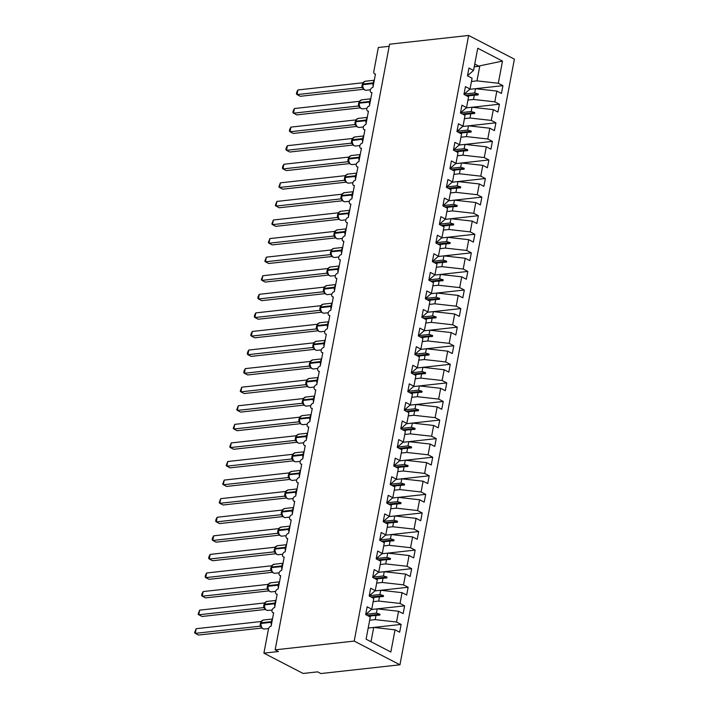 <?xml version="1.0" encoding="UTF-8"?>
<svg xmlns="http://www.w3.org/2000/svg" width="709" height="709" viewBox="0 0 709 709"><rect width="100%" height="100%" fill="white"/><g stroke="black" fill="none" stroke-linecap="round" stroke-linejoin="round"><path stroke-width="1.06" d="M399.947 664.794L320.885 673.55L317.614 671.857L303.106 673.461L263.899 653.149L278.407 651.536L275.145 649.843L354.208 641.087L399.947 664.794L514.388 59.157L468.64 35.45L354.208 641.087M263.899 653.149L268.427 629.175A2.978 1.994 117.4 0 1 271.13 626.153L273.656 612.771A2.978 1.994 -62.6 0 1 272.814 612.629A2.978 1.994 -62.6 0 1 271.981 610.414A2.978 1.994 117.4 0 1 274.64 607.578L277.175 594.195A2.978 1.994 -62.6 0 1 276.324 594.053A2.978 1.994 -62.6 0 1 275.491 591.838A2.978 1.994 117.4 0 1 278.15 588.993L280.684 575.619A2.978 1.994 -62.6 0 1 279.842 575.478A2.978 1.994 -62.6 0 1 279 573.262A2.978 1.994 117.4 0 1 281.668 570.417L284.194 557.044A2.978 1.994 -62.6 0 1 283.352 556.893A2.978 1.994 -62.6 0 1 282.51 554.677A2.978 1.994 117.4 0 1 285.178 551.841L287.703 538.468A2.978 1.994 -62.6 0 1 286.861 538.317A2.978 1.994 -62.6 0 1 286.019 536.101A2.978 1.994 117.4 0 1 288.687 533.265L291.213 519.883A2.978 1.994 -62.6 0 1 290.371 519.741A2.978 1.994 -62.6 0 1 289.529 517.526A2.978 1.994 117.4 0 1 292.197 514.681L294.722 501.307A2.978 1.994 -62.6 0 1 293.881 501.166A2.978 1.994 -62.6 0 1 293.039 498.95A2.978 1.994 117.4 0 1 295.706 496.105L298.232 482.732A2.978 1.994 -62.6 0 1 297.39 482.581A2.978 1.994 -62.6 0 1 296.557 480.365A2.978 1.994 117.4 0 1 299.216 477.529L301.742 464.156A2.978 1.994 -62.6 0 1 300.9 464.005A2.978 1.994 -62.6 0 1 300.067 461.789A2.978 1.994 117.4 0 1 302.725 458.953L305.251 445.571A2.978 1.994 -62.6 0 1 304.409 445.429A2.978 1.994 -62.6 0 1 303.576 443.214A2.978 1.994 117.4 0 1 306.235 440.369L308.761 426.995A2.978 1.994 -62.6 0 1 307.919 426.853A2.978 1.994 -62.6 0 1 307.086 424.638A2.978 1.994 117.4 0 1 309.744 421.793L312.27 408.419A2.978 1.994 -62.6 0 1 311.428 408.278A2.978 1.994 -62.6 0 1 310.595 406.053A2.978 1.994 117.4 0 1 313.254 403.217L315.78 389.844A2.978 1.994 -62.6 0 1 314.938 389.693A2.978 1.994 -62.6 0 1 314.105 387.477A2.978 1.994 117.4 0 1 316.763 384.641L319.298 371.259A2.978 1.994 -62.6 0 1 318.447 371.117A2.978 1.994 -62.6 0 1 317.614 368.902A2.978 1.994 117.4 0 1 320.273 366.057L322.808 352.683A2.978 1.994 -62.6 0 1 321.966 352.541A2.978 1.994 -62.6 0 1 321.124 350.326A2.978 1.994 117.4 0 1 323.791 347.481L326.317 334.107A2.978 1.994 -62.6 0 1 325.475 333.966A2.978 1.994 -62.6 0 1 324.633 331.75A2.978 1.994 117.4 0 1 327.301 328.905L329.827 315.532A2.978 1.994 -62.6 0 1 328.985 315.381A2.978 1.994 -62.6 0 1 328.143 313.165A2.978 1.994 117.4 0 1 330.811 310.329L333.336 296.947A2.978 1.994 -62.6 0 1 332.494 296.805A2.978 1.994 -62.6 0 1 331.652 294.589A2.978 1.994 117.4 0 1 334.32 291.745L336.846 278.371A2.978 1.994 -62.6 0 1 336.004 278.229A2.978 1.994 -62.6 0 1 335.162 276.014A2.978 1.994 117.4 0 1 337.83 273.169L340.355 259.795A2.978 1.994 -62.6 0 1 339.514 259.654A2.978 1.994 -62.6 0 1 338.68 257.438A2.978 1.994 117.4 0 1 341.339 254.593L343.865 241.22A2.978 1.994 -62.6 0 1 343.023 241.069A2.978 1.994 -62.6 0 1 342.19 238.853A2.978 1.994 117.4 0 1 344.849 236.017L347.375 222.635A2.978 1.994 -62.6 0 1 346.533 222.493A2.978 1.994 -62.6 0 1 345.7 220.277A2.978 1.994 117.4 0 1 348.358 217.433L350.884 204.059A2.978 1.994 -62.6 0 1 350.042 203.917A2.978 1.994 -62.6 0 1 349.209 201.702A2.978 1.994 117.4 0 1 351.868 198.857L354.394 185.483A2.978 1.994 -62.6 0 1 353.552 185.341A2.978 1.994 -62.6 0 1 352.719 183.126A2.978 1.994 117.4 0 1 355.377 180.281L357.912 166.907A2.978 1.994 -62.6 0 1 357.061 166.757A2.978 1.994 -62.6 0 1 356.228 164.541A2.978 1.994 117.4 0 1 358.887 161.705L361.422 148.323A2.978 1.994 -62.6 0 1 360.58 148.181A2.978 1.994 -62.6 0 1 359.738 145.965A2.978 1.994 117.4 0 1 362.405 143.121L364.931 129.747A2.978 1.994 -62.6 0 1 364.089 129.605A2.978 1.994 -62.6 0 1 363.247 127.39A2.978 1.994 117.4 0 1 365.915 124.545L368.441 111.171A2.978 1.994 -62.6 0 1 367.599 111.029A2.978 1.994 -62.6 0 1 366.757 108.814A2.978 1.994 117.4 0 1 369.424 105.969L371.95 92.595A2.978 1.994 -62.6 0 1 371.108 92.445A2.978 1.994 -62.6 0 1 370.266 90.229A2.978 1.994 117.4 0 1 372.934 87.393L375.46 74.011A2.978 1.994 -62.6 0 1 374.618 73.869L375.407 74.277M469.668 89.325L502.92 85.647L498.312 83.254L476.989 80.87L471.458 81.482M502.92 85.647L501.449 93.446L496.841 91.062L475.509 88.678L474.711 92.923L464.209 94.084M467.497 75.703L473.55 70.421L468.941 68.037L467.47 75.836L472.079 78.229L470.04 89.006L463.978 94.288M466.159 107.901L499.411 104.223L494.802 101.839L473.479 99.455L467.949 100.066M499.411 104.223L497.94 112.031L493.331 109.638L471.999 107.254L471.201 111.499L460.699 112.66M470.04 89.006L465.432 86.613L463.961 94.421L468.56 96.805L466.531 107.582L460.469 112.864M462.649 126.477L468.489 125.83L467.692 130.075L457.19 131.245M468.516 125.839L495.901 122.799L494.43 130.607L489.822 128.214L468.489 125.83M466.531 107.582L461.922 105.189L460.451 112.997L465.051 115.381L463.021 126.158L456.959 131.44M459.14 145.053L464.98 144.406L464.182 148.66L453.68 149.821M465.007 144.414L492.392 141.383L490.92 149.182L486.312 146.798L464.98 144.406M463.021 126.158L458.413 123.774L456.933 131.573L461.541 133.957L459.512 144.733L453.45 150.016M455.63 163.637L461.47 162.99L460.664 167.235L450.171 168.396M461.497 162.99L488.882 159.959L487.411 167.758L482.802 165.374L461.47 162.99M459.512 144.733L454.903 142.349L453.423 150.148L458.032 152.541L455.993 163.318L449.94 168.6M452.12 182.213L485.373 178.535L480.764 176.151L459.432 173.767L453.911 174.379M485.373 178.535L483.892 186.334L479.293 183.95L457.961 181.566L457.154 185.811L446.661 186.972M455.993 163.318L451.394 160.925L449.914 168.733L454.522 171.117L452.484 181.894L446.431 187.176M448.611 200.789L481.863 197.111L477.254 194.727L455.922 192.343L450.401 192.954M481.863 197.111L480.383 204.919L475.783 202.526L454.451 200.142L453.645 204.387L443.152 205.557M452.484 181.894L447.884 179.501L446.404 187.309L451.013 189.693L448.974 200.47L442.921 205.752M445.101 219.365L450.942 218.718L450.135 222.972L439.642 224.133M450.959 218.727L478.353 215.696L476.873 223.495L472.265 221.111L450.942 218.718M448.974 200.47L444.366 198.086L442.895 205.885L447.503 208.269L445.465 219.046L439.412 224.328M441.592 237.949L447.432 237.302L446.626 241.547L436.124 242.708M447.45 237.302L474.844 234.271L473.364 242.07L468.755 239.686L447.432 237.302M445.465 219.046L440.856 216.662L439.385 224.461L443.994 226.853L441.955 237.621L435.902 242.903M438.082 256.525L471.325 252.847L466.726 250.463L445.394 248.079L439.864 248.691M471.325 252.847L469.854 260.646L465.246 258.262L443.923 255.878L443.116 260.123L432.614 261.284M441.955 237.621L437.347 235.237L435.875 243.045L440.484 245.429L438.446 256.206L432.393 261.488M434.564 275.101L467.816 271.423L463.216 269.039L441.884 266.655L436.354 267.266M467.816 271.423L466.345 279.231L461.736 276.838L440.404 274.454L439.607 278.699L429.105 279.869M438.446 256.206L433.837 253.813L432.366 261.621L436.974 264.005L434.936 274.782L428.883 280.064M431.054 293.677L436.895 293.03L436.097 297.284L425.595 298.445M436.921 293.039L464.306 290.008L462.835 297.807L458.227 295.423L436.895 293.03M434.936 274.782L430.328 272.398L428.856 280.197L433.465 282.581L431.426 293.358L425.365 298.64M427.545 312.261L433.385 311.614L432.587 315.859L422.085 317.02M433.412 311.614L460.797 308.583L459.326 316.382L454.717 313.998L433.385 311.614M431.426 293.358L426.818 290.974L425.347 298.773L429.946 301.165L427.917 311.933L421.855 317.215M424.035 330.837L429.876 330.19L429.078 334.435L418.576 335.596M429.902 330.19L457.287 327.159L455.816 334.958L451.208 332.574L429.876 330.19M427.917 311.933L423.308 309.549L421.837 317.348L426.437 319.741L424.407 330.518L418.345 335.8M420.526 349.413L453.778 345.735L449.169 343.351L427.837 340.967L422.316 341.578M453.778 345.735L452.307 353.543L447.698 351.15L426.366 348.766L425.568 353.011L415.066 354.181M424.407 330.518L419.799 328.125L418.319 335.933L422.927 338.317L420.898 349.094L414.836 354.376M417.016 367.989L450.268 364.311L445.66 361.927L424.328 359.543L418.806 360.154M450.268 364.311L448.797 372.119L444.188 369.735L422.856 367.342L422.059 371.596L411.557 372.757M420.898 349.094L416.289 346.71L414.809 354.509L419.418 356.893L417.379 367.67L411.326 372.952M413.507 386.573L419.347 385.926L418.54 390.172L408.047 391.333M419.365 385.926L446.759 382.895L445.279 390.694L440.679 388.31L419.347 385.926M417.379 367.67L412.78 365.286L411.3 373.085L415.908 375.478L413.87 386.245L407.817 391.528M409.997 405.149L415.837 404.502L415.031 408.747L404.538 409.908M415.855 404.502L443.249 401.471L441.769 409.27L437.169 406.886L415.837 404.502M413.87 386.245L409.27 383.861L407.79 391.66L412.399 394.053L410.36 404.83L404.307 410.112M406.487 423.725L439.74 420.047L435.131 417.663L413.799 415.279L408.269 415.891M439.74 420.047L438.259 427.855L433.651 425.462L412.328 423.078L411.521 427.323L401.028 428.484M410.36 404.83L405.752 402.437L404.281 410.245L408.889 412.629L406.851 423.406L400.798 428.688M402.978 442.301L436.23 438.623L431.621 436.239L410.289 433.855L404.759 434.466M436.23 438.623L434.75 446.431L430.141 444.047L408.818 441.654L408.012 445.908L397.51 447.069M406.851 423.406L402.242 421.022L400.771 428.821L405.38 431.205L403.341 441.982L397.288 447.264M399.468 460.885L432.712 457.208L428.112 454.815L406.78 452.431L401.25 453.042M432.712 457.208L431.24 465.007L426.632 462.623L405.309 460.238L404.502 464.484L394 465.645M403.341 441.982L398.733 439.598L397.262 447.397L401.87 449.79L399.832 460.558L393.779 465.84M395.95 479.461L401.799 478.814L400.993 483.059L390.491 484.22M401.817 478.814L429.202 475.783L427.731 483.582L423.122 481.198L401.799 478.814M399.832 460.558L395.223 458.174L393.752 465.973L398.361 468.365L396.322 479.142L390.269 484.424M392.44 498.037L398.281 497.39L397.483 501.635L386.981 502.796M398.307 497.39L425.692 494.359L424.221 502.167L419.613 499.774L398.281 497.39M396.322 479.142L391.714 476.749L390.242 484.557L394.851 486.941L392.813 497.718L386.751 503M388.931 516.613L422.183 512.935L417.574 510.551L396.251 508.167L390.721 508.778M422.183 512.935L420.712 520.743L416.103 518.35L394.771 515.966L393.974 520.22L383.472 521.381M392.813 497.718L388.204 495.325L386.733 503.133L391.333 505.517L389.303 516.294L383.241 521.576M385.421 535.198L418.673 531.52L414.065 529.127L392.742 526.743L387.211 527.354M418.673 531.52L417.202 539.319L412.594 536.935L391.262 534.551L390.464 538.796L379.962 539.957M389.303 516.294L384.695 513.91L383.223 521.709L387.823 524.102L385.793 534.87L379.732 540.152M381.912 553.773L387.752 553.126L386.954 557.371L376.452 558.532M387.779 553.126L415.164 550.095L413.693 557.894L409.084 555.51L387.752 553.126M385.793 534.87L381.185 532.486L379.705 540.285L384.313 542.677L382.284 553.454L376.222 558.736M378.402 572.349L384.243 571.702L383.445 575.947L372.943 577.108M384.269 571.702L411.654 568.671L410.183 576.479L405.575 574.086L384.243 571.702M382.284 553.454L377.675 551.061L376.195 558.869L380.804 561.253L378.766 572.03L372.712 577.312M374.893 590.925L380.733 590.278L379.927 594.523L369.433 595.693M380.76 590.287L408.145 587.247L406.674 595.055L402.065 592.662L380.733 590.278M378.766 572.03L374.166 569.637L372.686 577.445L377.294 579.829L375.256 590.606L369.203 595.888M371.383 609.51L404.635 605.832L400.027 603.439L378.695 601.055L373.173 601.666M404.635 605.832L403.155 613.631L398.555 611.247L377.223 608.863L376.417 613.108L365.924 614.269M375.256 590.606L370.656 588.222L369.176 596.021L373.785 598.414L371.746 609.182L367.138 606.798L365.667 614.597L370.275 616.99L366.083 639.172L390.854 652.005L395.046 629.822L373.714 627.438L401.126 624.407L396.517 622.023L375.185 619.631L375.992 615.385L379.811 615.12L379.989 614.198L376.417 613.108M368.184 628.05L373.714 627.438L371.011 641.725M395.046 629.822L399.646 632.206L401.126 624.407M389.179 46.307L378.34 47.503L373.811 71.467A2.978 1.994 -62.6 0 0 374.618 73.869M493.331 109.638L491.293 120.415L495.901 122.799M491.293 120.415L469.97 118.031L464.439 118.642M489.822 128.214L487.783 138.991L492.392 141.383M487.783 138.991L466.451 136.607L460.93 137.218M486.312 146.798L484.274 157.566L488.882 159.959M484.274 157.566L462.942 155.182L457.42 155.794M475.783 202.526L473.745 213.303L478.353 215.696M473.745 213.303L452.413 210.919L446.883 211.53M472.265 221.111L470.235 231.878L474.844 234.271M470.235 231.878L448.903 229.494L443.373 230.106M461.736 276.838L459.698 287.615L464.306 290.008M459.698 287.615L438.375 285.231L432.844 285.842M458.227 295.423L456.188 306.191L460.797 308.583M456.188 306.191L434.865 303.807L429.335 304.418M454.717 313.998L452.679 324.775L457.287 327.159M452.679 324.775L431.356 322.382L425.825 323.003M444.188 369.735L442.15 380.503L446.759 382.895M442.15 380.503L420.818 378.119L415.297 378.73M440.679 388.31L438.641 399.087L443.249 401.471M438.641 399.087L417.309 396.694L411.787 397.315M426.632 462.623L424.602 473.399L429.202 475.783M424.602 473.399L403.27 471.006L397.74 471.618M423.122 481.198L421.084 491.975L425.692 494.359M421.084 491.975L399.761 489.591L394.231 490.203M412.594 536.935L410.555 547.711L415.164 550.095M410.555 547.711L389.232 545.318L383.702 545.93M409.084 555.51L407.046 566.287L411.654 568.671M407.046 566.287L385.714 563.903L380.192 564.515M405.575 574.086L403.536 584.863L408.145 587.247M403.536 584.863L382.204 582.479L376.683 583.09M498.312 83.254L502.504 61.08L477.742 48.239L473.55 70.421M496.841 91.062L494.802 101.839M482.802 165.374L480.764 176.151M479.293 183.95L477.254 194.727M468.755 239.686L466.726 250.463M465.246 258.262L463.216 269.039M451.208 332.574L449.169 343.351M447.698 351.15L445.66 361.927M437.169 406.886L435.131 417.663M433.651 425.462L431.621 436.239M430.141 444.047L428.112 454.815M419.613 499.774L417.574 510.551M416.103 518.35L414.065 529.127M402.065 592.662L400.027 603.439M398.555 611.247L396.517 622.023M467.027 96.007L474.277 95.201L473.479 99.455M474.277 95.201L478.096 94.944L478.274 94.013L474.711 92.923M463.518 114.583L470.767 113.786L469.97 118.031M470.767 113.786L474.587 113.52L474.764 112.589L471.201 111.499M460.008 133.159L467.258 132.361L466.451 136.607M467.258 132.361L471.077 132.096L471.255 131.165L467.692 130.075M456.499 151.744L463.748 150.937L462.942 155.182M463.748 150.937L467.568 150.671L467.745 149.75L464.182 148.66M452.98 170.32L460.238 169.513L459.432 173.767M460.238 169.513L464.058 169.256L464.235 168.325L460.664 167.235M449.471 188.895L456.729 188.098L455.922 192.343M456.729 188.098L460.549 187.832L460.726 186.901L457.154 185.811M445.961 207.471L453.219 206.673L452.413 210.919M453.219 206.673L457.039 206.408L457.216 205.477L453.645 204.387M442.451 226.056L449.71 225.249L448.903 229.494M449.71 225.249L453.53 224.983L453.707 224.062L450.135 222.972M438.942 244.632L446.191 243.825L445.394 248.079M446.191 243.825L450.02 243.568L450.188 242.638L446.626 241.547M435.432 263.207L442.682 262.41L441.884 266.655M442.682 262.41L446.51 262.144L446.679 261.213L443.116 260.123M431.923 281.783L439.172 280.986L438.375 285.231M439.172 280.986L442.992 280.72L443.169 279.789L439.607 278.699M428.413 300.368L435.663 299.561L434.865 303.807M435.663 299.561L439.483 299.295L439.66 298.374L436.097 297.284M424.904 318.944L432.153 318.137L431.356 322.382M432.153 318.137L435.973 317.88L436.15 316.95L432.587 315.859M421.394 337.519L428.644 336.722L427.837 340.967M428.644 336.722L432.463 336.456L432.641 335.525L429.078 334.435M417.885 356.095L425.134 355.298L424.328 359.543M425.134 355.298L428.954 355.032L429.131 354.101L425.568 353.011M414.366 374.68L421.625 373.873L420.818 378.119M421.625 373.873L425.444 373.608L425.622 372.677L422.059 371.596M410.857 393.256L418.115 392.449L417.309 396.694M418.115 392.449L421.935 392.192L422.112 391.262L418.54 390.172M407.347 411.832L414.605 411.025L413.799 415.279M414.605 411.025L418.425 410.768L418.602 409.837L415.031 408.747M403.838 430.407L411.096 429.61L410.289 433.855M411.096 429.61L414.916 429.344L415.093 428.413L411.521 427.323M400.328 448.992L407.586 448.185L406.78 452.431M407.586 448.185L411.406 447.92L411.574 446.989L408.012 445.908M396.818 467.568L404.068 466.761L403.27 471.006M404.068 466.761L407.897 466.504L408.065 465.574L404.502 464.484M393.309 486.144L400.558 485.337L399.761 489.591M400.558 485.337L404.378 485.08L404.555 484.15L400.993 483.059M389.799 504.719L397.049 503.922L396.251 508.167M397.049 503.922L400.869 503.656L401.046 502.725L397.483 501.635M386.29 523.304L393.539 522.498L392.742 526.743M393.539 522.498L397.359 522.232L397.536 521.301L393.974 520.22M382.78 541.88L390.03 541.073L389.232 545.318M390.03 541.073L393.849 540.807L394.027 539.886L390.464 538.796M379.271 560.456L386.52 559.649L385.714 563.903M386.52 559.649L390.34 559.392L390.517 558.462L386.954 557.371M375.752 579.031L383.011 578.234L382.204 582.479M383.011 578.234L386.83 577.968L387.008 577.037L383.445 575.947M372.243 597.616L379.501 596.81L378.695 601.055M379.501 596.81L383.321 596.544L383.498 595.613L379.927 594.523M368.733 616.192L375.992 615.385M369.655 620.242L375.185 619.631M365.693 614.464L371.746 609.182M502.504 61.08L479.833 65.822L476.989 80.87M479.833 65.822L479.036 66.274L474.755 64.058M474.232 66.806L479.036 66.274M468.64 35.45L389.578 44.206L275.145 649.843M367.546 615.572L379.989 614.198M371.055 596.996L383.498 595.613M374.565 578.42L387.008 577.037M378.074 559.835L390.517 558.462M381.584 541.259L394.027 539.886M385.093 522.684L397.536 521.301M388.603 504.108L401.046 502.725M392.112 485.523L404.555 484.15M395.631 466.947L408.065 465.574M399.14 448.372L411.574 446.989M402.65 429.796L415.093 428.413M406.16 411.211L418.602 409.837M409.669 392.635L422.112 391.262M413.179 374.06L425.622 372.677M416.688 355.484L429.131 354.101M420.198 336.899L432.641 335.525M423.707 318.323L436.15 316.95M427.217 299.747L439.66 298.374M430.726 281.172L443.169 279.789M434.245 262.587L446.679 261.213M437.754 244.011L450.188 242.638M441.264 225.435L453.707 224.062M444.773 206.86L457.216 205.477M448.283 188.284L460.726 186.901M451.793 169.699L464.235 168.325M455.302 151.123L467.745 149.75M458.812 132.548L471.255 131.165M462.321 113.972L474.764 112.589M465.831 95.387L478.274 94.013M262.755 620.543L262.1 620.623L260.912 623.034M196.136 628.715L194.612 632.685L195.259 633.359L196.136 628.715L260.885 621.545L260.008 626.189L195.259 633.359L198.52 635.051L261.958 628.032M261.275 627.04L259.946 626.198M262.224 620.535L263.535 619.994A4.263 2.889 83.7 0 0 261.196 622.777L260.779 625.586L261.479 627.332L261.204 626.464L260.008 626.189M260.885 621.545L262.224 620.526M266.274 601.968L265.609 602.047L264.422 604.458M199.646 610.139L198.121 614.109L198.768 614.783L199.646 610.139L264.395 602.969L263.518 607.613L198.768 614.783L202.03 616.476L265.467 609.456M264.785 608.464L263.456 607.622M264.395 602.969L267.045 601.409A4.263 2.889 83.7 0 0 264.705 604.192L264.289 607.01L264.989 608.756L264.714 607.888L263.518 607.613M269.783 583.392L269.128 583.463L267.931 585.882M203.155 591.563L201.985 593.672L201.64 595.525L202.278 596.207L203.155 591.563L267.905 584.393L267.027 589.037L202.278 596.207L205.548 597.9L268.977 590.872M268.294 589.888L266.983 589.055A2.18 1.843 -49.4 0 1 268.011 589.445L268.232 589.773C268.8 591.049 269.854 591.749 271.387 591.873L275.624 591.403M267.905 584.393L270.554 582.833A4.263 2.889 83.7 0 0 268.215 585.616L267.798 588.426L268.498 590.18L268.224 589.303L267.027 589.037M273.293 564.807L272.637 564.887L271.441 567.306M206.665 572.978L205.495 575.096L205.149 576.949L205.787 577.631L206.665 572.978L271.414 565.809L270.537 570.461L205.787 577.631L209.058 579.324L272.486 572.296M271.804 571.303L270.492 570.479A2.18 1.843 -49.4 0 1 271.529 570.869L271.751 571.197C272.309 572.473 273.364 573.173 274.897 573.289L279.133 572.828M271.414 565.809L274.064 564.258A4.263 2.889 83.7 0 0 271.724 567.04L271.308 569.85L272.008 571.605L271.733 570.727L270.537 570.461M276.802 546.231L276.147 546.311L274.95 548.722M210.174 554.403L209.004 556.512L208.659 558.373L209.297 559.046L210.174 554.403L274.924 547.233L274.046 551.877L209.297 559.046L212.567 560.739L275.996 553.72M275.314 552.728L273.984 551.886M276.262 546.222L277.573 545.682A4.263 2.889 83.7 0 0 275.234 548.465L274.817 551.274L275.517 553.02L275.243 552.151L274.046 551.877M274.924 547.233L276.262 546.214M280.312 527.656L279.656 527.735L278.46 530.146M213.684 535.827L212.514 537.936L212.168 539.797L212.806 540.471L213.684 535.827L278.433 528.657L277.556 533.301L212.806 540.471L216.077 542.163L279.506 535.144M278.823 534.152L277.494 533.31M278.433 528.657L281.083 527.097A4.263 2.889 83.7 0 0 278.743 529.88L278.327 532.698L279.027 534.444L278.752 533.576L277.556 533.301M283.822 509.08L283.166 509.159L281.969 511.57M217.193 517.251L216.023 519.36L215.678 521.212L216.316 521.895L217.193 517.251L281.943 510.081L281.065 514.725L216.316 521.895L219.586 523.588L283.015 516.56M282.333 515.576L281.003 514.734M281.943 510.081L284.601 508.521A4.263 2.889 83.7 0 0 282.253 511.304L281.836 514.114L282.536 515.868L282.262 514.991L281.065 514.725M287.331 490.495L286.64 490.61M220.703 498.666L219.187 502.637L219.825 503.319L220.703 498.666L285.461 491.497L284.575 496.149L219.825 503.319L223.096 505.012L286.525 497.984M285.842 496.991L284.531 496.167A2.18 1.843 -49.4 0 1 285.567 496.557L285.789 496.885C286.347 498.161 287.402 498.861 288.944 498.976L293.171 498.516M285.461 491.497L288.111 489.946A4.263 2.889 83.7 0 0 285.771 492.728L285.346 495.538L286.046 497.293L285.771 496.415L284.575 496.149M290.841 471.919L290.185 472.008L288.997 474.41M224.212 480.09L222.697 484.061L223.335 484.734L224.212 480.09L288.971 472.921L288.093 477.574L223.335 484.734L226.605 486.427L290.034 479.408M289.352 478.415L288.022 477.574M288.971 472.921L291.621 471.37A4.263 2.889 83.7 0 0 289.281 474.153L288.855 476.962L289.556 478.708L289.281 477.839L288.093 477.574M294.35 453.343L293.694 453.423L292.507 455.834M227.731 461.515L226.206 465.485L226.853 466.159L227.731 461.515L292.48 454.345L291.603 458.989L226.853 466.159L230.115 467.851L293.544 460.832M292.861 459.84L291.532 458.998M292.48 454.345L295.13 452.785A4.263 2.889 83.7 0 0 292.79 455.568L292.374 458.386L293.074 460.132L292.799 459.264L291.603 458.989M297.86 434.768L297.204 434.847L296.016 437.258M231.24 442.939L229.716 446.9L230.363 447.583L231.24 442.939L295.99 435.769L295.112 440.413L230.363 447.583L233.624 449.276L297.062 442.248M296.38 441.264L295.041 440.422M295.99 435.769L298.64 434.209A4.263 2.889 83.7 0 0 296.3 436.992L295.883 439.81L296.584 441.556L296.309 440.679L295.112 440.413M301.369 416.192L300.713 416.272L299.526 418.682M234.75 424.363L233.226 428.325L233.873 429.007L234.75 424.363L299.499 417.184L298.622 421.837L233.873 429.007L237.134 430.7L300.572 423.672M299.889 422.679L298.551 421.837M299.499 417.184L302.149 415.634A4.263 2.889 83.7 0 0 299.81 418.416L299.393 421.226L300.093 422.981L299.818 422.103L298.622 421.837M304.888 397.607L304.196 397.722M238.259 405.778L236.735 409.749L237.382 410.422L238.259 405.778L303.009 398.609L302.131 403.261L237.382 410.422L240.643 412.115L304.081 405.096M303.399 404.103L302.069 403.261M303.009 398.609L305.659 397.058A4.263 2.889 83.7 0 0 303.319 399.841L302.903 402.65L303.603 404.405L303.328 403.527L302.131 403.261M308.397 379.031L307.733 379.111L306.545 381.522M241.769 387.203L240.245 391.173L240.892 391.847L241.769 387.203L306.518 380.033L305.641 384.677L240.892 391.847L244.162 393.539L307.591 386.52M306.908 385.528L305.579 384.686M306.518 380.033L309.168 378.473A4.263 2.889 83.7 0 0 306.829 381.256L306.412 384.074L307.112 385.82L306.837 384.952L305.641 384.677M311.907 360.456L311.251 360.535L310.055 362.946M245.279 368.627L244.109 370.736L243.763 372.588L244.401 373.271L245.279 368.627L310.028 361.457L309.151 366.101L244.401 373.271L247.671 374.964L311.1 367.936M310.418 366.952L309.089 366.11M310.028 361.457L312.678 359.897A4.263 2.889 83.7 0 0 310.338 362.68L309.922 365.498L310.622 367.244L310.347 366.367L309.151 366.101M315.416 341.88L314.761 341.951L313.564 344.37M248.788 350.051L247.618 352.16L247.273 354.013L247.911 354.695L248.788 350.051L313.538 342.872L312.66 347.525L247.911 354.695L251.181 356.388L314.61 349.36M313.927 348.367L312.598 347.525M313.538 342.872L316.187 341.321A4.263 2.889 83.7 0 0 313.848 344.104L313.431 346.914L314.131 348.668L313.857 347.791L312.66 347.525M318.926 323.295L318.235 323.41M252.298 331.466L251.128 333.584L250.782 335.437L251.42 336.11L252.298 331.466L317.047 324.297L316.17 328.949L251.42 336.11L254.691 337.803L318.119 330.784M317.437 329.791L316.108 328.949M317.047 324.297L319.697 322.746A4.263 2.889 83.7 0 0 317.357 325.528L316.941 328.338L317.641 330.093L317.366 329.215L316.17 328.949M322.435 304.719L321.78 304.799L320.583 307.21M255.807 312.891L254.637 315L254.292 316.861L254.93 317.535L255.807 312.891L320.557 305.721L319.679 310.365L254.93 317.535L258.2 319.227L321.629 312.208M320.947 311.216L319.617 310.374M320.557 305.721L323.215 304.161A4.263 2.889 83.7 0 0 320.867 306.953L320.45 309.762L321.15 311.508L320.876 310.639L319.679 310.365M325.945 286.144L325.289 286.223L324.093 288.634M259.317 294.315L258.147 296.424L257.801 298.276L258.439 298.959L259.317 294.315L324.075 287.145L323.189 291.789L258.439 298.959L261.71 300.651L325.139 293.623M324.456 292.64L323.144 291.807A2.18 1.843 -49.4 0 1 324.181 292.197L324.403 292.525C324.961 293.801 326.016 294.501 327.558 294.625L331.785 294.155M324.075 287.145L326.725 285.585A4.263 2.889 83.7 0 0 324.385 288.368L323.96 291.186L324.66 292.932L324.385 292.055L323.189 291.789M329.455 267.568L328.799 267.647L327.611 270.058M262.826 275.739L261.311 279.701L261.949 280.383L262.826 275.739L327.585 268.56L326.707 273.213L261.949 280.383L265.219 282.076L328.648 275.048M327.966 274.055L326.636 273.213M327.585 268.56L330.234 267.009A4.263 2.889 83.7 0 0 327.895 269.792L327.469 272.602L328.17 274.356L327.895 273.479L326.707 273.213M332.964 248.983L332.308 249.072L331.121 251.473M266.345 257.154L264.82 261.125L265.458 261.798L266.345 257.154L331.094 249.985L330.217 254.637L265.458 261.798L268.729 263.491L332.158 256.472M331.475 255.479L330.146 254.637M331.094 249.985L333.744 248.434A4.263 2.889 83.7 0 0 331.404 251.216L330.988 254.026L331.679 255.781L331.413 254.903L330.217 254.637M336.474 230.407L335.782 230.522M269.854 238.578L268.33 242.549L268.977 243.222L269.854 238.578L334.604 231.409L333.726 236.053L268.977 243.222L272.238 244.915L335.667 237.896M334.994 236.903L333.655 236.062M334.604 231.409L337.254 229.849A4.263 2.889 83.7 0 0 334.914 232.641L334.497 235.45L335.197 237.196L334.923 236.327L333.726 236.053M339.983 211.831L339.327 211.911L338.14 214.322M273.364 220.003L271.839 223.964L272.486 224.647L273.364 220.003L338.113 212.833L337.236 217.477L272.486 224.647L275.748 226.339L339.186 219.311M338.503 218.328L337.183 217.495A2.18 1.843 -49.4 0 1 338.22 217.885L338.441 218.212C339.008 219.489 340.054 220.189 341.596 220.313L345.824 219.843M338.113 212.833L340.763 211.273A4.263 2.889 83.7 0 0 338.423 214.056L338.007 216.874L338.707 218.62L338.432 217.743L337.236 217.477M343.502 193.256L342.837 193.335L341.649 195.746M276.873 201.427L275.349 205.388L275.996 206.071L276.873 201.427L341.623 194.248L340.745 198.901L275.996 206.071L279.257 207.764L342.695 200.736M342.013 199.743L340.692 198.919A2.18 1.843 -49.4 0 1 341.729 199.309L341.951 199.637C342.518 200.913 343.564 201.613 345.106 201.737L349.342 201.267M341.623 194.248L344.273 192.697A4.263 2.889 83.7 0 0 341.933 195.48L341.516 198.29L342.217 200.044L341.942 199.167L340.745 198.901M347.011 174.671L346.346 174.76L345.159 177.161M280.383 182.842L278.859 186.813L279.506 187.486L280.383 182.842L345.132 175.672L344.255 180.325L279.506 187.486L282.776 189.179L346.205 182.16M345.522 181.167L344.193 180.325M345.132 175.672L347.782 174.122A4.263 2.889 83.7 0 0 345.443 176.904L345.026 179.714L345.726 181.469L345.451 180.591L344.255 180.325M350.521 156.095L349.865 156.175L348.668 158.586M283.892 164.266L282.723 166.376L282.377 168.237L283.015 168.91L283.892 164.266L348.642 157.097L347.764 161.741L283.015 168.91L286.285 170.603L349.714 163.584M349.032 162.591L347.702 161.749M348.642 157.097L351.292 155.546A4.263 2.889 83.7 0 0 348.952 158.329L348.536 161.138L349.236 162.884L348.961 162.015L347.764 161.741M354.03 137.519L353.374 137.599L352.178 140.01M287.402 145.691L286.232 147.8L285.887 149.661L286.525 150.335L287.402 145.691L352.151 138.521L351.274 143.165L286.525 150.335L289.795 152.027L353.224 145.008M352.541 144.016L351.23 143.183A2.18 1.843 -49.4 0 1 352.267 143.572L352.488 143.909C353.047 145.177 354.101 145.877 355.634 146.001L359.871 145.531M352.151 138.521L354.801 136.961A4.263 2.889 83.7 0 0 352.462 139.744L352.045 142.562L352.745 144.308L352.47 143.44L351.274 143.165M357.54 118.944L356.884 119.015L355.688 121.434M290.912 127.115L289.742 129.224L289.396 131.076L290.034 131.759L290.912 127.115L355.599 119.945L354.784 124.589L290.034 131.759L293.304 133.452L356.733 126.424M356.051 125.431L354.739 124.607A2.18 1.843 -49.4 0 1 355.776 124.997L355.998 125.325C356.556 126.601 357.611 127.301 359.144 127.425L363.38 126.955M355.661 119.945L358.311 118.385A4.263 2.889 83.7 0 0 355.971 121.168L355.555 123.978L356.255 125.732L355.98 124.855L354.784 124.589M361.049 100.359L360.394 100.439L359.197 102.849M294.421 108.53L293.251 110.648L292.906 112.501L293.544 113.174L294.421 108.53L359.171 101.36L358.293 106.013L293.544 113.174L296.814 114.876L360.243 107.848M359.56 106.855L358.231 106.013M359.171 101.36L361.829 99.809A4.263 2.889 83.7 0 0 359.481 102.592L359.064 105.402L359.764 107.156L359.49 106.279L358.293 106.013M364.559 81.783L363.903 81.863L362.707 84.274M297.931 89.954L296.761 92.064L296.415 93.925L297.053 94.598L297.931 89.954L362.689 82.785L361.803 87.429L297.053 94.598L300.324 96.291L363.752 89.272M363.07 88.279L361.741 87.437M362.689 82.785L365.339 81.234A4.263 2.889 83.7 0 0 362.999 84.016L362.574 86.826L363.274 88.572L362.999 87.703L361.803 87.429M271.981 621.678L271.352 621.651A4.263 2.889 -96.3 0 1 272.389 619.524M271.361 624.93A4.263 2.889 -96.3 0 1 271.246 622.21L271.352 621.651L261.196 622.777L261.089 623.335A4.263 2.889 83.7 0 0 263.145 628.786A4.263 2.889 83.7 0 0 264.368 629.025L268.596 628.555M260.283 623.61A2.18 0.665 10.7 0 0 260.77 623.495L271.875 622.236M260.69 624.044A2.18 0.665 10.7 0 1 260.176 624.168M264.368 629.025C262.826 628.901 261.781 628.209 261.213 626.933L260.992 626.605A2.18 1.843 -49.4 0 0 259.955 626.215M275.491 603.102L274.862 603.075A4.263 2.889 -96.3 0 1 275.898 600.948M274.87 606.355A4.263 2.889 -96.3 0 1 274.755 603.625L274.862 603.075L264.705 604.192L264.599 604.75A4.263 2.889 83.7 0 0 266.655 610.201A4.263 2.889 83.7 0 0 267.878 610.449L272.114 609.979M263.792 605.034A2.18 0.665 10.7 0 0 264.28 604.919L275.384 603.66M264.2 605.459A2.18 0.665 10.7 0 1 263.686 605.592M267.878 610.449C266.345 610.325 265.29 609.625 264.723 608.357L264.501 608.021A2.18 1.843 -49.4 0 0 263.473 607.64M279 584.526L278.371 584.491A4.263 2.889 -96.3 0 1 279.408 582.364M278.38 587.77A4.263 2.889 -96.3 0 1 278.265 585.049L278.371 584.491L268.215 585.616L268.108 586.175A4.263 2.889 83.7 0 0 270.164 591.625A4.263 2.889 83.7 0 0 271.387 591.873M267.302 586.458A2.18 0.665 10.7 0 0 267.789 586.343L278.894 585.076M267.718 586.884A2.18 0.665 10.7 0 1 267.196 587.017M282.51 565.942L281.881 565.915A4.263 2.889 -96.3 0 1 282.918 563.788M281.898 569.194A4.263 2.889 -96.3 0 1 281.774 566.473L281.881 565.915L271.724 567.04L271.618 567.599A4.263 2.889 83.7 0 0 273.674 573.049A4.263 2.889 83.7 0 0 274.897 573.289M271.308 569.85L271.618 567.599L282.404 566.5M271.299 567.767A2.18 0.665 10.7 0 1 270.811 567.882M271.228 568.308A2.18 0.665 10.7 0 1 270.714 568.441M286.019 547.366L285.39 547.339A4.263 2.889 -96.3 0 1 286.427 545.212M285.408 550.618A4.263 2.889 -96.3 0 1 285.284 547.897L285.39 547.339L275.234 548.465L275.127 549.023A4.263 2.889 83.7 0 0 277.184 554.473A4.263 2.889 83.7 0 0 278.407 554.713L282.643 554.243M274.817 551.274L275.127 549.023L285.913 547.924M274.808 549.191A2.18 0.665 10.7 0 1 274.33 549.307M274.738 549.732A2.18 0.665 10.7 0 1 274.223 549.856M278.407 554.713C276.873 554.589 275.819 553.897 275.26 552.621L275.039 552.293A2.18 1.843 -49.4 0 0 274.002 551.903M289.529 528.79L288.9 528.763A4.263 2.889 -96.3 0 1 289.937 526.636M288.918 532.042A4.263 2.889 -96.3 0 1 288.793 529.313L288.9 528.763L278.743 529.88L278.646 530.438A4.263 2.889 83.7 0 0 280.693 535.889A4.263 2.889 83.7 0 0 281.925 536.137L286.152 535.667M277.839 530.722A2.18 0.665 10.7 0 0 278.318 530.607L289.423 529.348M278.247 531.147A2.18 0.665 10.7 0 1 277.733 531.28M281.925 536.137C280.383 536.013 279.328 535.313 278.77 534.045L278.548 533.709A2.18 1.843 -49.4 0 0 277.511 533.328M293.039 510.214L292.409 510.179A4.263 2.889 -96.3 0 1 293.446 508.052M292.427 513.458A4.263 2.889 -96.3 0 1 292.303 510.737L292.409 510.179L282.253 511.304L282.155 511.863A4.263 2.889 83.7 0 0 284.212 517.313A4.263 2.889 83.7 0 0 285.435 517.561L289.662 517.091M281.349 512.146A2.18 0.665 10.7 0 0 281.827 512.031L292.932 510.764M281.757 512.572A2.18 0.665 10.7 0 1 281.243 512.704M285.435 517.561C283.892 517.437 282.838 516.737 282.279 515.461L282.058 515.133A2.18 1.843 -49.4 0 0 281.021 514.743M296.548 491.629L295.919 491.603A4.263 2.889 -96.3 0 1 296.956 489.476M286.684 490.575L285.479 492.994M295.937 494.882A4.263 2.889 -96.3 0 1 295.821 492.161L295.919 491.603L285.771 492.728L285.665 493.287A4.263 2.889 83.7 0 0 287.721 498.737A4.263 2.889 83.7 0 0 288.944 498.976M285.346 495.538L285.665 493.287L296.442 492.188M285.337 493.455A2.18 0.665 10.7 0 1 284.858 493.57M285.266 493.996A2.18 0.665 10.7 0 1 284.752 494.129M300.058 473.054L299.428 473.027A4.263 2.889 -96.3 0 1 300.465 470.9M299.446 476.306A4.263 2.889 -96.3 0 1 299.331 473.585L299.428 473.027L289.281 474.153L289.175 474.711A4.263 2.889 83.7 0 0 291.231 480.161A4.263 2.889 83.7 0 0 292.454 480.401L296.681 479.931M288.864 476.962L289.175 474.711L299.951 473.612M288.847 474.879A2.18 0.665 10.7 0 1 288.368 474.995M288.776 475.42A2.18 0.665 10.7 0 1 288.262 475.544M292.454 480.401C290.912 480.285 289.866 479.585 289.299 478.309L289.077 477.981A2.18 1.843 -49.4 0 0 288.04 477.591M303.567 454.478L302.947 454.451A4.263 2.889 -96.3 0 1 303.975 452.324M302.956 457.73A4.263 2.889 -96.3 0 1 302.84 455.001L302.947 454.451L292.79 455.568L292.684 456.126A4.263 2.889 83.7 0 0 294.74 461.577A4.263 2.889 83.7 0 0 295.963 461.825L300.191 461.355M291.878 456.41A2.18 0.665 10.7 0 0 292.356 456.295L303.47 455.036M292.285 456.835A2.18 0.665 10.7 0 1 291.771 456.968M295.963 461.825C294.421 461.701 293.375 461.001 292.808 459.733L292.587 459.397A2.18 1.843 -49.4 0 0 291.55 459.015M307.086 435.902L306.456 435.867A4.263 2.889 -96.3 0 1 307.484 433.748M306.465 439.146A4.263 2.889 -96.3 0 1 306.35 436.425L306.456 435.867L296.3 436.992L296.194 437.55A4.263 2.889 83.7 0 0 298.25 443.001A4.263 2.889 83.7 0 0 299.473 443.249L303.7 442.779M295.387 437.834A2.18 0.665 10.7 0 0 295.866 437.719L306.979 436.452M295.795 438.259A2.18 0.665 10.7 0 1 295.281 438.392M299.473 443.249C297.931 443.125 296.885 442.425 296.318 441.149L296.096 440.821A2.18 1.843 -49.4 0 0 295.059 440.431M310.595 417.317L309.966 417.291A4.263 2.889 -96.3 0 1 311.003 415.164M309.975 420.57A4.263 2.889 -96.3 0 1 309.86 417.849L309.966 417.291L299.81 418.416L299.703 418.975A4.263 2.889 83.7 0 0 301.759 424.425A4.263 2.889 83.7 0 0 302.982 424.673L307.21 424.204M299.393 421.226L299.703 418.975L310.489 417.876M299.384 419.143A2.18 0.665 10.7 0 1 298.897 419.258M299.304 419.684A2.18 0.665 10.7 0 1 298.79 419.817M302.982 424.673C301.44 424.549 300.394 423.849 299.827 422.573L299.606 422.245A2.18 1.843 -49.4 0 0 298.569 421.855M314.105 398.742L313.475 398.715A4.263 2.889 -96.3 0 1 314.512 396.588M304.232 397.687L303.035 400.098M313.484 401.994A4.263 2.889 -96.3 0 1 313.369 399.273L313.475 398.715L303.319 399.841L303.213 400.399A4.263 2.889 83.7 0 0 305.269 405.849A4.263 2.889 83.7 0 0 306.492 406.089L310.728 405.619M302.903 402.65L303.213 400.399L313.998 399.3M302.894 400.567A2.18 0.665 10.7 0 1 302.406 400.682M302.814 401.108A2.18 0.665 10.7 0 1 302.3 401.232M306.492 406.089C304.959 405.973 303.904 405.273 303.337 403.997L303.115 403.669A2.18 1.843 -49.4 0 0 302.087 403.279M317.614 380.166L316.985 380.139A4.263 2.889 -96.3 0 1 318.022 378.012M316.994 383.418A4.263 2.889 -96.3 0 1 316.879 380.689L316.985 380.139L306.829 381.256L306.722 381.814A4.263 2.889 83.7 0 0 308.778 387.265A4.263 2.889 83.7 0 0 310.001 387.513L314.238 387.043M305.916 382.098A2.18 0.665 10.7 0 0 306.403 381.983L317.508 380.724M306.332 382.523A2.18 0.665 10.7 0 1 305.809 382.656M310.001 387.513C308.468 387.389 307.414 386.697 306.846 385.421L306.625 385.084A2.18 1.843 -49.4 0 0 305.597 384.703M321.124 361.59L320.495 361.555A4.263 2.889 -96.3 0 1 321.531 359.436M320.512 364.843A4.263 2.889 -96.3 0 1 320.388 362.113L320.495 361.555L310.338 362.68L310.232 363.238A4.263 2.889 83.7 0 0 312.288 368.689A4.263 2.889 83.7 0 0 313.511 368.937L317.747 368.467M309.425 363.522A2.18 0.665 10.7 0 0 309.913 363.407L321.017 362.148M309.842 363.947A2.18 0.665 10.7 0 1 309.328 364.08M313.511 368.937C311.978 368.813 310.923 368.113 310.356 366.837L310.134 366.509A2.18 1.843 -49.4 0 0 310.134 366.509A2.18 1.843 -49.4 0 0 309.106 366.119M324.633 343.005L324.004 342.979A4.263 2.889 -96.3 0 1 325.041 340.852M324.022 346.258A4.263 2.889 -96.3 0 1 323.898 343.537L324.004 342.979L313.848 344.104L313.741 344.663A4.263 2.889 83.7 0 0 315.797 350.113A4.263 2.889 83.7 0 0 317.02 350.361L321.257 349.892M313.431 346.914L313.741 344.663L324.527 343.564M313.422 344.831A2.18 0.665 10.7 0 1 312.935 344.946M313.351 345.372A2.18 0.665 10.7 0 1 312.837 345.505M317.02 350.361C315.487 350.237 314.433 349.537 313.874 348.261L313.653 347.933A2.18 1.843 -49.4 0 0 312.616 347.543M328.143 324.43L327.514 324.403A4.263 2.889 -96.3 0 1 328.551 322.276M318.279 323.375L317.074 325.786M327.531 327.682A4.263 2.889 -96.3 0 1 327.407 324.961L327.514 324.403L317.357 325.528L317.251 326.087A4.263 2.889 83.7 0 0 319.307 331.537A4.263 2.889 83.7 0 0 320.539 331.777L324.766 331.307M316.941 328.338L317.251 326.087L328.037 324.988M316.932 326.255A2.18 0.665 10.7 0 1 316.453 326.37M316.861 326.796A2.18 0.665 10.7 0 1 316.347 326.92M320.539 331.777C318.997 331.661 317.942 330.961 317.384 329.685L317.162 329.357A2.18 1.843 -49.4 0 0 316.125 328.967M331.652 305.854L331.023 305.827A4.263 2.889 -96.3 0 1 332.06 303.7M331.041 309.106A4.263 2.889 -96.3 0 1 330.917 306.385L331.023 305.827L320.867 306.953L320.769 307.502A4.263 2.889 83.7 0 0 322.817 312.953A4.263 2.889 83.7 0 0 324.048 313.201L328.276 312.731M319.963 307.786A2.18 0.665 10.7 0 0 320.441 307.671L331.546 306.412M320.371 308.211A2.18 0.665 10.7 0 1 319.856 308.344M324.048 313.201C322.506 313.077 321.452 312.385 320.893 311.109L320.672 310.772A2.18 1.843 -49.4 0 0 319.635 310.391M335.162 287.278L334.533 287.242A4.263 2.889 -96.3 0 1 335.57 285.124M334.551 290.53A4.263 2.889 -96.3 0 1 334.435 287.801L334.533 287.242L324.385 288.368L324.279 288.926A4.263 2.889 83.7 0 0 326.335 294.377A4.263 2.889 83.7 0 0 327.558 294.625M323.472 289.21A2.18 0.665 10.7 0 0 323.951 289.095L335.056 287.836M323.88 289.635A2.18 0.665 10.7 0 1 323.366 289.768M338.672 268.693L338.042 268.667A4.263 2.889 -96.3 0 1 339.079 266.54M338.06 271.946A4.263 2.889 -96.3 0 1 337.945 269.225L338.042 268.667L327.895 269.792L327.788 270.351A4.263 2.889 83.7 0 0 329.845 275.801A4.263 2.889 83.7 0 0 331.068 276.049L335.295 275.579M327.469 272.602L327.788 270.351L338.565 269.252M327.461 270.519A2.18 0.665 10.7 0 1 326.982 270.634M327.39 271.06A2.18 0.665 10.7 0 1 326.876 271.192M331.068 276.049C329.525 275.925 328.48 275.225 327.912 273.949L327.691 273.621A2.18 1.843 -49.4 0 0 326.654 273.231M342.181 250.117L341.561 250.091A4.263 2.889 -96.3 0 1 342.589 247.964M341.57 253.37A4.263 2.889 -96.3 0 1 341.454 250.649L341.561 250.091L331.404 251.216L331.298 251.775A4.263 2.889 83.7 0 0 333.354 257.225A4.263 2.889 83.7 0 0 334.577 257.464L338.805 256.995M330.988 254.026L331.298 251.775L342.084 250.676M330.97 251.943A2.18 0.665 10.7 0 1 330.491 252.058M330.899 252.484A2.18 0.665 10.7 0 1 330.385 252.617M334.577 257.464C333.035 257.349 331.989 256.649 331.422 255.373L331.2 255.045A2.18 1.843 -49.4 0 0 330.164 254.655M345.691 231.542L345.07 231.515A4.263 2.889 -96.3 0 1 346.098 229.388M335.827 230.487L334.63 232.898M345.079 234.794A4.263 2.889 -96.3 0 1 344.964 232.073L345.07 231.515L334.914 232.641L334.808 233.19A4.263 2.889 83.7 0 0 336.864 238.641A4.263 2.889 83.7 0 0 338.087 238.889L342.314 238.419M334.001 233.474A2.18 0.665 10.7 0 0 334.48 233.358L345.593 232.1M334.409 233.899A2.18 0.665 10.7 0 1 333.895 234.032M338.087 238.889C336.545 238.765 335.499 238.073 334.932 236.797L334.71 236.46A2.18 1.843 -49.4 0 0 333.673 236.079M349.209 212.966L348.58 212.93A4.263 2.889 -96.3 0 1 349.617 210.812M348.589 216.218A4.263 2.889 -96.3 0 1 348.474 213.489L348.58 212.93L338.423 214.056L338.317 214.614A4.263 2.889 83.7 0 0 340.373 220.065A4.263 2.889 83.7 0 0 341.596 220.313M338.007 216.874L338.317 214.614L349.103 213.524M337.989 214.783A2.18 0.665 10.7 0 1 337.511 214.898M337.918 215.323A2.18 0.665 10.7 0 1 337.404 215.456M352.719 194.381L352.089 194.355A4.263 2.889 -96.3 0 1 353.126 192.228M352.098 197.634A4.263 2.889 -96.3 0 1 351.983 194.913L352.089 194.355L341.933 195.48L341.827 196.038A4.263 2.889 83.7 0 0 343.883 201.489A4.263 2.889 83.7 0 0 345.106 201.737M341.516 198.29L341.827 196.038L352.612 194.94M341.508 196.207A2.18 0.665 10.7 0 1 341.02 196.322M341.428 196.748A2.18 0.665 10.7 0 1 340.914 196.88M356.228 175.805L355.599 175.779A4.263 2.889 -96.3 0 1 356.636 173.652M355.608 179.058A4.263 2.889 -96.3 0 1 355.493 176.337L355.599 175.779L345.443 176.904L345.336 177.463A4.263 2.889 83.7 0 0 347.392 182.913A4.263 2.889 83.7 0 0 348.615 183.152L352.852 182.692M345.026 179.714L345.336 177.463L356.122 176.364M345.017 177.631A2.18 0.665 10.7 0 1 344.53 177.746M344.946 178.172A2.18 0.665 10.7 0 1 344.423 178.305M348.615 183.152C347.082 183.037 346.027 182.337 345.46 181.061L345.239 180.733A2.18 1.843 -49.4 0 0 344.211 180.343M359.738 157.23L359.108 157.203A4.263 2.889 -96.3 0 1 360.145 155.076M359.126 160.482A4.263 2.889 -96.3 0 1 359.002 157.761L359.108 157.203L348.952 158.329L348.846 158.878A4.263 2.889 83.7 0 0 350.902 164.328A4.263 2.889 83.7 0 0 352.125 164.577L356.361 164.107M348.039 159.162A2.18 0.665 10.7 0 0 348.527 159.046L359.631 157.788M348.456 159.596A2.18 0.665 10.7 0 1 347.942 159.72M352.125 164.577C350.592 164.453 349.537 163.761 348.97 162.485L348.748 162.148A2.18 1.843 -49.4 0 0 347.72 161.767M363.247 138.654L362.618 138.618A4.263 2.889 -96.3 0 1 363.655 136.5M362.636 141.906A4.263 2.889 -96.3 0 1 362.512 139.177L362.618 138.618L352.462 139.744L352.355 140.302A4.263 2.889 83.7 0 0 354.411 145.753A4.263 2.889 83.7 0 0 355.634 146.001M351.549 140.586A2.18 0.665 10.7 0 0 352.036 140.471L363.141 139.212M351.965 141.011A2.18 0.665 10.7 0 1 351.451 141.144M366.757 120.069L366.128 120.043A4.263 2.889 -96.3 0 1 367.165 117.916M366.145 123.322A4.263 2.889 -96.3 0 1 366.021 120.601L366.128 120.043L355.971 121.168L355.865 121.726A4.263 2.889 83.7 0 0 357.921 127.177A4.263 2.889 83.7 0 0 359.144 127.425M355.555 123.978L355.865 121.726L366.65 120.627M355.546 121.895A2.18 0.665 10.7 0 1 355.067 122.01M355.475 122.435A2.18 0.665 10.7 0 1 354.961 122.568M370.266 101.493L369.637 101.467A4.263 2.889 -96.3 0 1 370.674 99.34M369.655 104.746A4.263 2.889 -96.3 0 1 369.531 102.025L369.637 101.467L359.481 102.592L359.383 103.151A4.263 2.889 83.7 0 0 361.43 108.601A4.263 2.889 83.7 0 0 362.662 108.84L366.89 108.38M359.064 105.402L359.383 103.151L370.16 102.052M359.055 103.319A2.18 0.665 10.7 0 1 358.577 103.434M358.984 103.86A2.18 0.665 10.7 0 1 358.47 103.993M362.662 108.84C361.12 108.725 360.066 108.025 359.507 106.749L359.286 106.421A2.18 1.843 -49.4 0 0 358.249 106.031M373.776 82.918L373.147 82.891A4.263 2.889 -96.3 0 1 374.184 80.764M373.164 86.17A4.263 2.889 -96.3 0 1 373.04 83.449L373.147 82.891L362.999 84.016L362.893 84.566A4.263 2.889 83.7 0 0 364.949 90.016A4.263 2.889 83.7 0 0 366.172 90.265L370.399 89.795M362.086 84.85A2.18 0.665 10.7 0 0 362.565 84.734L373.67 83.476M362.494 85.284A2.18 0.665 10.7 0 1 361.98 85.408M366.172 90.265C364.63 90.14 363.575 89.449 363.017 88.173L362.786 87.836A2.18 1.843 -49.4 0 0 362.795 87.836A2.18 1.843 -49.4 0 0 361.758 87.455M272.814 612.629L273.612 613.046M276.324 594.053L277.122 594.461M279.842 575.478L280.631 575.885M283.352 556.893L284.141 557.309M286.861 538.317L287.65 538.734M290.371 519.741L291.16 520.149M293.881 501.166L294.669 501.573M297.39 482.581L298.179 482.997M300.9 464.005L301.688 464.422M304.409 445.429L305.207 445.837M307.919 426.853L308.716 427.261M311.428 408.278L312.226 408.685M314.938 389.693L315.735 390.11M318.447 371.117L319.245 371.525M321.966 352.541L322.755 352.949M325.475 333.966L326.264 334.373M328.985 315.381L329.774 315.797M332.494 296.805L333.283 297.213M336.004 278.229L336.793 278.637M339.514 259.654L340.302 260.061M343.023 241.069L343.821 241.485M346.533 222.493L347.33 222.901M350.042 203.917L350.84 204.325M353.552 185.341L354.349 185.749M357.061 166.757L357.859 167.173M360.58 148.181L361.368 148.589M364.089 129.605L364.878 130.013M367.599 111.029L368.388 111.437M371.108 92.445L371.897 92.861M263.535 619.994L272.486 619.001M260.77 623.486L260.779 625.586M267.045 601.409L275.996 600.426M264.28 604.91L264.289 607.01M270.554 582.833L279.506 581.841M267.789 586.325L267.798 588.435M274.064 564.258L283.015 563.265M277.573 545.682L286.525 544.689M281.083 527.097L290.034 526.113M278.318 530.598L278.327 532.698M284.601 508.521L293.544 507.529M281.827 512.013L281.836 514.122M288.111 489.946L297.053 488.953M291.621 471.37L300.563 470.377M295.13 452.785L304.081 451.801M292.365 456.286L292.374 458.386M298.64 434.209L307.591 433.217M295.875 437.71L295.883 439.81M302.149 415.634L311.1 414.641M305.659 397.058L314.61 396.065M309.168 378.473L318.119 377.489M306.403 381.974L306.412 384.074M312.678 359.897L321.629 358.905M309.913 363.398L309.922 365.498M316.187 341.321L325.139 340.329M319.697 322.746L328.648 321.753M323.215 304.161L332.158 303.177M320.441 307.662L320.45 309.762M326.725 285.585L335.667 284.593M323.951 289.086L323.96 291.186M330.234 267.009L339.177 266.017M333.744 248.434L342.695 247.441M337.254 229.849L346.205 228.865M334.488 233.35L334.497 235.45M340.763 211.273L349.714 210.281M344.273 192.697L353.224 191.705M347.782 174.122L356.733 173.129M351.292 155.546L360.243 154.553M348.527 159.038L348.536 161.138M354.801 136.961L363.752 135.968M352.036 140.462L352.045 142.562M358.311 118.385L367.262 117.393M361.829 99.809L370.772 98.817M365.339 81.234L374.281 80.241M362.565 84.725L362.574 86.826"/></g></svg>
